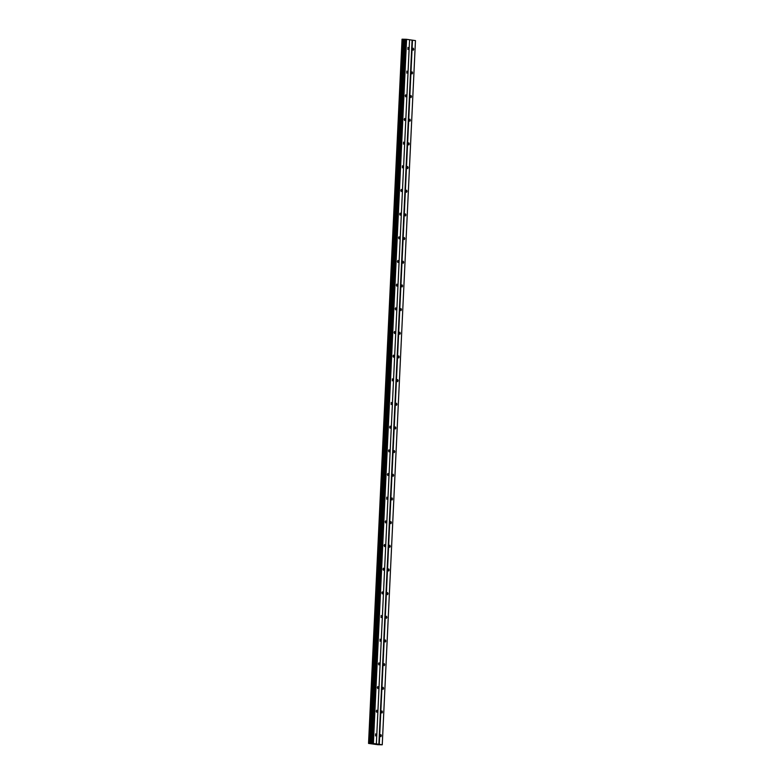 <?xml version="1.0" encoding="UTF-8"?>
<svg xmlns="http://www.w3.org/2000/svg" width="784" height="784" viewBox="0 0 784 784"><rect width="100%" height="100%" fill="white"/><g stroke="black" fill="none" stroke-linecap="round" stroke-linejoin="round"><path stroke-width="1.18" d="M408.425 48.52L407.984 47.412L407.935 49.49L408.425 48.52M376.055 734.951L375.614 733.844L375.565 735.921L376.055 734.951M377.163 711.284L376.732 710.177L376.242 711.147L376.683 712.254L377.163 711.284M378.28 687.617L377.839 686.51L377.359 687.48L377.8 688.587L378.28 687.617M379.397 663.94L378.956 662.833L378.476 663.813L378.917 664.91L379.397 663.94M380.514 640.273L380.073 639.166L380.024 641.243L380.514 640.273M381.632 616.606L381.191 615.499L381.142 617.576L381.632 616.606M382.749 592.929L382.308 591.832L381.818 592.802L382.259 593.9L382.749 592.929M383.866 569.262L383.425 568.155L382.935 569.125L383.376 570.233L383.866 569.262M384.983 545.595L384.542 544.488L384.052 545.458L384.493 546.566L384.983 545.595M386.1 521.919L385.659 520.821L385.169 521.791L385.61 522.889L386.1 521.919M387.218 498.252L386.777 497.144L386.728 499.222L387.218 498.252M388.325 474.585L387.894 473.477L387.404 474.447L387.845 475.555L388.325 474.585M389.442 450.908L389.001 449.81L388.521 450.78L388.962 451.878L389.442 450.908M390.559 427.241L390.118 426.133L389.638 427.104L390.079 428.211L390.559 427.241M391.677 403.574L391.236 402.466L391.187 404.544L391.677 403.574M392.794 379.897L392.353 378.799L392.304 380.867L392.794 379.897M393.911 356.23L393.47 355.123L392.98 356.093L393.421 357.2L393.911 356.23M395.028 332.563L394.587 331.456L394.097 332.426L394.538 333.533L395.028 332.563M396.145 308.896L395.704 307.789L395.214 308.759L395.655 309.866L396.145 308.896M397.263 285.219L396.822 284.112L396.332 285.092L396.773 286.189L397.263 285.219M398.38 261.552L397.939 260.445L397.449 261.415L397.89 262.522L398.38 261.552M399.487 237.885L399.056 236.778L398.566 237.748L399.007 238.855L399.487 237.885M400.604 214.208L400.173 213.111L399.683 214.081L400.124 215.179L400.604 214.208M401.722 190.541L401.281 189.434L400.8 190.404L401.241 191.512L401.722 190.541M402.839 166.874L402.398 165.767L402.359 167.845L402.839 166.874M403.956 143.198L403.515 142.1L403.466 144.168L403.956 143.198M405.073 119.531L404.632 118.423L404.142 119.393L404.583 120.501L405.073 119.531M406.19 95.864L405.749 94.756L405.259 95.726L405.7 96.834L406.19 95.864M407.308 72.187L406.867 71.089L406.818 73.157L407.308 72.187M413.717 49.284L413.276 48.187L413.227 50.254L413.717 49.284M381.347 735.715L380.906 734.618L380.416 735.588L380.857 736.686L381.347 735.715M382.465 712.048L382.024 710.941L381.534 711.911L381.975 713.019L382.465 712.048M383.572 688.381L383.141 687.274L382.651 688.244L383.092 689.352L383.572 688.381M384.689 664.705L384.248 663.607L384.209 665.675L384.689 664.705M385.806 641.038L385.365 639.93L384.885 640.9L385.326 642.008L385.806 641.038M386.924 617.371L386.483 616.263L386.434 618.341L386.924 617.371M388.041 593.694L387.6 592.596L387.551 594.674L388.041 593.694M389.158 570.027L388.717 568.919L388.227 569.89L388.668 570.997L389.158 570.027M390.275 546.36L389.834 545.252L389.344 546.223L389.785 547.33L390.275 546.36M391.392 522.693L390.951 521.585L390.461 522.556L390.902 523.663L391.392 522.693M392.51 499.016L392.069 497.909L391.579 498.889L392.02 499.986L392.51 499.016M393.627 475.349L393.186 474.242L392.696 475.212L393.137 476.319L393.627 475.349M394.734 451.682L394.303 450.575L393.813 451.545L394.254 452.652L394.734 451.682M395.851 428.005L395.42 426.908L394.93 427.878L395.371 428.975L395.851 428.005M396.969 404.338L396.528 403.231L396.047 404.201L396.488 405.308L396.969 404.338M398.086 380.671L397.645 379.564L397.165 380.534L397.606 381.641L398.086 380.671M399.203 356.994L398.762 355.897L398.713 357.965L399.203 356.994M400.32 333.327L399.879 332.22L399.389 333.19L399.83 334.298L400.32 333.327M401.437 309.66L400.996 308.553L400.947 310.631L401.437 309.66M402.555 285.984L402.114 284.886L401.624 285.856L402.065 286.954L402.555 285.984M403.672 262.317L403.231 261.209L403.182 263.287L403.672 262.317M404.789 238.65L404.348 237.542L403.858 238.512L404.299 239.62L404.789 238.65M405.906 214.973L405.465 213.875L404.975 214.845L405.416 215.943L405.906 214.973M407.014 191.306L406.582 190.198L406.092 191.169L406.533 192.276L407.014 191.306M408.131 167.639L407.69 166.531L407.21 167.502L407.651 168.609L408.131 167.639M409.248 143.972L408.807 142.864L408.768 144.942L409.248 143.972M410.365 120.295L409.924 119.188L409.875 121.265L410.365 120.295M411.482 96.628L411.041 95.521L410.992 97.598L411.482 96.628M412.6 72.961L412.159 71.854L411.669 72.824L412.11 73.931L412.6 72.961M373.38 743.506L406.592 39.318L409.571 39.749L376.359 743.938L372.988 743.477L406.19 39.298L402.045 39.2L368.833 743.389M402.045 39.229L368.539 743.418L377.878 744.702L382.249 744.79L376.359 743.938M382.249 744.79L415.461 40.601L409.571 39.778M372.988 743.477L368.539 743.418M368.882 743.389L402.084 39.2M402.613 39.21L369.411 743.399M403.603 39.278L370.391 743.457M369.529 743.408L402.741 39.22M404.201 39.318L370.999 743.497M405.328 39.337L372.116 743.526M405.406 39.278L372.194 743.457M412.08 40.151L378.878 744.33M379.27 744.359L412.482 40.17"/></g></svg>
